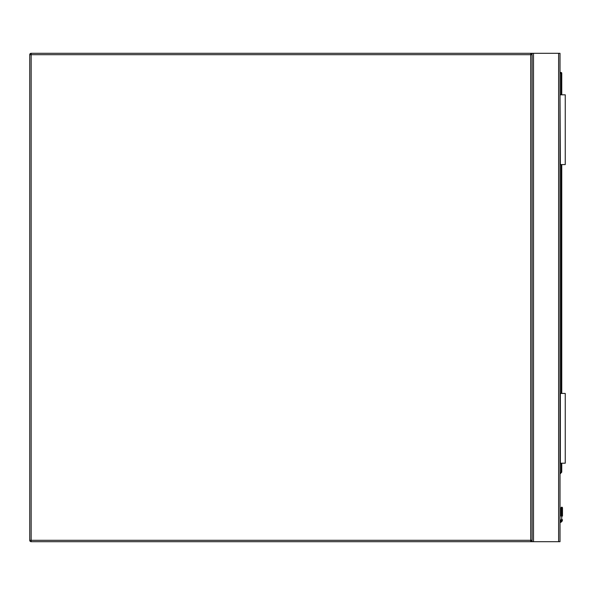 <?xml version="1.0" encoding="UTF-8"?>
<svg xmlns="http://www.w3.org/2000/svg" width="595" height="595" viewBox="0 0 595 595"><rect width="100%" height="100%" fill="white"/><g stroke="black" fill="none" stroke-linecap="round" stroke-linejoin="round"><path stroke-width="0.89" d="M31.148 53.297L530.71 53.297A1.398 1.398 0 0 1 532.109 54.695L532.109 540.305A1.398 1.398 0 0 1 530.71 541.703L31.148 541.703A1.398 1.398 0 0 1 29.75 540.305L29.75 54.695A1.398 1.398 0 0 1 31.148 53.297L29.75 54.695L31.148 54.695L31.148 540.305L530.71 540.305L530.71 54.695L31.148 54.695L31.148 53.297A1.398 1.398 0 0 0 31.119 53.297A1.398 1.398 0 0 1 31.148 53.297M532.109 541.703L532.109 53.297L560.014 53.297L560.014 541.703L530.71 541.703L530.71 540.305L532.109 540.305M532.109 53.297L530.71 53.297L530.71 54.695L532.109 54.695M562.491 507.862L561.762 507.133L561.026 507.862L562.491 507.862L561.762 507.133L561.026 507.862L561.026 516.081A0.699 0.491 180 0 1 561.725 515.59L561.799 507.371A0.699 0.491 -0 0 1 562.491 507.862L562.491 516.081A0.699 0.491 0 0 0 561.799 515.59L561.635 520.521L561.799 519.636L562.491 519.725L562.282 520.789L562.491 519.725M560.014 72.486L561.063 72.486A0.699 0.699 0 0 1 561.762 73.185L561.762 94.813M561.762 164.584L561.762 393.436M561.762 463.207L561.762 471.917A0.699 0.699 0 0 1 561.554 472.415L560.014 473.955M561.799 507.371L561.725 519.636L561.561 520.521L560.921 520.246A1.324 1.324 0 0 1 560.014 521.012A1.324 1.324 0 0 0 560.921 520.246A1.324 1.324 0 0 1 560.014 521.012A1.324 1.324 0 0 0 560.921 520.246M562.282 520.789A2.789 2.789 0 0 1 560.014 522.499A2.789 2.789 0 0 0 562.282 520.789A2.789 2.789 0 0 1 560.014 522.499A2.789 2.789 0 0 0 562.282 520.789L561.635 520.521A2.09 2.09 0 0 1 560.014 521.793M561.725 507.371A0.699 0.491 180 0 0 561.026 507.862M561.725 519.636L561.026 519.725M561.554 472.415L561.063 471.917L561.063 463.207M560.364 463.207L560.364 393.436L565.25 393.436L565.25 463.207L560.014 463.207M560.364 94.813L565.25 94.813L565.25 164.584L560.364 164.584L560.014 94.813M31.148 541.703L31.148 540.305L29.75 540.305M558.623 53.297L558.623 541.703M533.507 53.297L533.507 541.703M560.014 521.726A2.023 2.023 0 0 0 561.561 520.521L561.635 520.521M560.014 472.965L561.762 471.917M561.063 393.436L561.063 164.584M561.063 94.813L561.063 73.185L560.014 73.185M561.063 72.486L561.063 73.185L561.762 73.185M562.282 507.342L561.241 507.342"/></g></svg>

